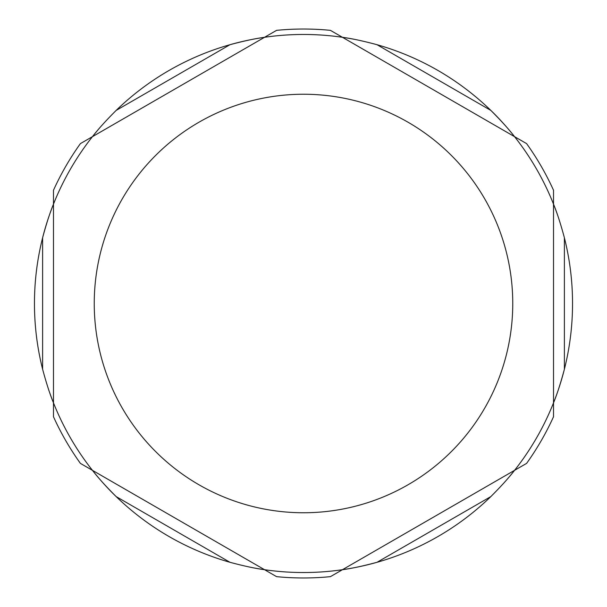 <?xml version="1.0" encoding="UTF-8"?>
<svg xmlns="http://www.w3.org/2000/svg" width="607" height="607" viewBox="0 0 607 607"><rect width="100%" height="100%" fill="white"/><g stroke="black" fill="none" stroke-linecap="round" stroke-linejoin="round"><path stroke-width="0.91" d="M92.439 470.334L80.405 463.391L92.439 470.334A269.038 269.038 0 0 1 53.484 402.866C50.002 394.474 46.375 383.26 42.611 369.231A269.038 269.038 0 0 1 42.611 237.769C46.375 223.74 50.002 212.526 53.484 204.134L53.484 416.759A274.47 274.47 0 0 0 80.405 463.391L264.546 569.7C255.532 568.524 244.014 566.058 229.977 562.294A269.038 269.038 0 0 1 116.134 496.572C105.861 486.298 97.962 477.55 92.439 470.334L276.58 576.65A274.47 274.47 0 0 0 330.42 576.65L514.561 470.334C509.038 477.55 501.139 486.298 490.866 496.572A269.038 269.038 0 0 1 377.023 562.294C362.986 566.058 351.468 568.524 342.454 569.7L526.595 463.391A274.47 274.47 0 0 0 553.516 416.759L553.516 340.466L553.516 416.759A274.47 274.47 0 0 1 526.595 463.391M564.389 237.769L564.389 369.231A269.038 269.038 0 0 1 514.561 470.334A269.038 269.038 0 0 0 553.516 402.866L553.516 204.134C556.998 212.526 560.625 223.74 564.389 237.769A269.038 269.038 0 0 1 564.389 369.231C560.625 383.26 556.998 394.474 553.516 402.866L553.516 190.241A274.47 274.47 0 0 0 526.595 143.609L342.454 37.3C351.468 38.476 362.986 40.942 377.023 44.706A269.038 269.038 0 0 1 490.866 110.428C501.139 120.702 509.038 129.45 514.561 136.666L330.42 30.35A274.47 274.47 0 0 0 276.58 30.35L92.439 136.666C97.962 129.45 105.861 120.702 116.134 110.428A269.038 269.038 0 0 1 229.977 44.706C244.014 40.942 255.532 38.476 264.546 37.3L80.405 143.609A274.47 274.47 0 0 0 53.484 190.241L53.484 266.534M276.58 576.65A274.47 274.47 0 0 0 330.42 576.65L342.454 569.7A269.038 269.038 0 0 1 264.546 569.7A269.038 269.038 0 0 0 377.023 562.294L490.866 496.572M514.561 136.666L526.595 143.609L514.561 136.666A269.038 269.038 0 0 1 553.516 204.134A269.038 269.038 0 0 0 490.866 110.428L377.023 44.706M116.134 110.428L229.977 44.706A269.038 269.038 0 0 1 342.454 37.3A269.038 269.038 0 0 0 264.546 37.3M229.977 562.294L116.134 496.572A269.038 269.038 0 0 1 53.484 402.866L53.484 204.134A269.038 269.038 0 0 1 92.439 136.666A269.038 269.038 0 0 0 42.611 237.769L42.611 369.231M343.41 37.437A269.038 269.038 0 0 1 354.056 39.258M553.872 205.029A269.038 269.038 0 0 1 557.621 215.159M513.962 471.093A269.038 269.038 0 0 1 507.065 479.409M263.59 569.563A269.038 269.038 0 0 1 252.944 567.742M53.128 401.971A269.038 269.038 0 0 1 49.379 391.841M93.038 135.907A269.038 269.038 0 0 1 99.935 127.591M53.484 416.759L53.484 402.866L53.484 416.759A274.47 274.47 0 0 0 80.405 463.391M80.405 143.609A274.47 274.47 0 0 0 53.484 190.241M330.42 30.35A274.47 274.47 0 0 0 276.58 30.35M553.516 190.241A274.47 274.47 0 0 0 526.595 143.609M303.5 94.244A209.256 209.256 0 0 1 512.756 303.5A209.256 209.256 0 0 1 303.5 512.756A209.256 209.256 0 0 1 94.244 303.5A209.256 209.256 0 0 1 303.5 94.244"/></g></svg>
